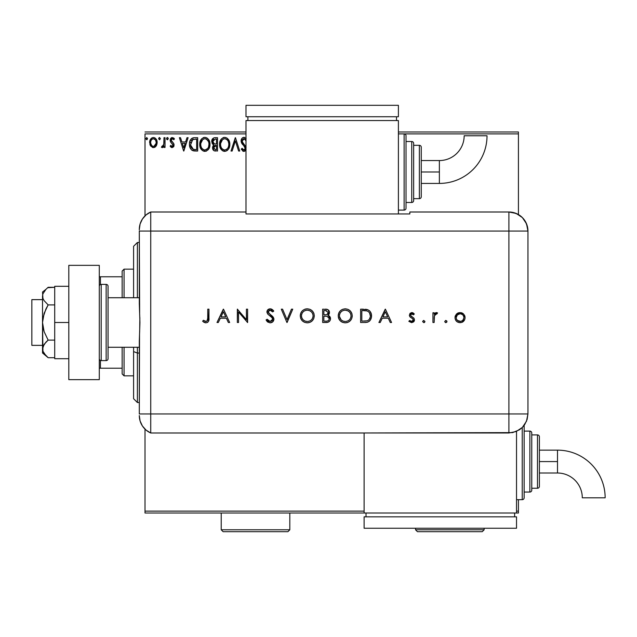 <?xml version="1.0" encoding="UTF-8"?>
<svg xmlns="http://www.w3.org/2000/svg" width="637" height="637" viewBox="0 0 637 637"><rect width="100%" height="100%" fill="white"/><g stroke="black" fill="none" stroke-linecap="round" stroke-linejoin="round"><path stroke-width="0.96" d="M145.013 133.889L245.993 133.889L145.013 133.889L145.013 215.855L145.013 133.889M404.121 133.889L518.43 133.889L518.43 214.558L518.43 133.889L404.121 133.889L404.121 210.099A1.903 1.903 0 0 0 406.024 208.188L406.024 135.792A1.903 1.903 0 0 0 404.121 133.889L398.404 133.889L404.121 133.889A1.903 1.903 0 0 1 406.024 135.792L406.024 208.188A1.903 1.903 0 0 1 404.121 210.099L404.121 133.889M518.43 499.679L518.43 511.113L516.527 511.113L518.43 511.113L518.43 513.016L516.527 513.016L518.43 513.016L518.43 499.679M364.109 511.113L145.013 511.113L145.013 429.147L145.013 513.016L364.109 513.016L145.013 513.016L145.013 511.113L364.109 511.113M156.161 146L157.1 141.677L156.24 139.24L155.046 137.99L153.39 137.528L151.741 137.99L149.854 140.825L150.181 145.212L152.569 147.505L154.218 147.505L155.635 146.653L157.156 142.545C157.18 139.782 155.93 138.11 153.39 137.528C150.858 138.11 149.607 139.782 149.631 142.545L150.627 146.008L153.39 147.617L155.914 146.343M163.996 137.703L165.023 137.703L163.996 137.703L163.765 144.655L163.191 145.937L161.917 146.247L161.432 147.282L162.817 147.465L163.996 146.008L163.996 147.442L165.023 147.442L165.023 137.703L165.023 147.442L165.023 137.703L163.996 137.703L163.836 144.32L161.432 147.282L162.212 147.617L163.996 146.008L163.996 147.442L165.023 147.442L163.996 147.442M172.133 147.617L173.622 146.765L174.06 144.671L173.511 143.174L171.417 141.223L171.249 139.742L172.428 138.723L173.837 139.75L174.427 138.85L172.316 137.528L170.987 138.094L170.183 139.853L170.485 141.852L173.041 144.878L172.293 146.391L170.748 145.395L170.151 146.231L170.995 147.155L172.133 147.617L174.084 145.061L173.758 143.556L171.178 140.291L172.428 138.723L173.837 139.75L174.427 138.85L172.316 137.528L170.151 140.347L170.485 141.852L173.057 145.109L172.07 146.422L170.748 145.395L170.151 146.231L172.133 147.617M194.285 137.703L191.984 138.269L190.598 139.702L189.603 142.441L189.507 145.125L190.105 147.824L191.697 150.069L195.655 151.033L197.677 151.033L197.677 137.703L194.58 137.703C191.02 138.181 189.316 140.347 189.468 144.201C189.316 146.932 190.32 149.05 192.485 150.555L197.677 151.033L197.677 137.703L197.677 151.033L195.655 151.033M214.844 137.703L217.512 137.703L213.825 137.863L211.882 140.124L212.01 143.126L213.801 144.894L212.846 146.16L212.591 148.373L213.769 150.587L217.512 151.033L217.512 137.703L217.512 151.033L217.512 137.703L214.844 137.703C212.758 138.022 211.715 139.28 211.699 141.486L213.801 144.894L212.551 147.728C212.567 149.83 213.594 150.937 215.625 151.033L215.346 151.033M232.139 151.033L231.016 151.033L235.292 137.703L231.016 151.033L232.139 151.033L235.379 140.92L238.62 151.033L239.735 151.033L235.467 137.703L239.735 151.033L235.467 137.703L231.016 151.033L232.139 151.033L235.379 140.92L238.62 151.033L239.735 151.033L238.62 151.033M246.129 138.715L244.473 137.425L242.713 137.696L241.821 138.579L241.105 140.968L241.765 143.341L244.592 146.598L245.213 148.325L244.162 149.974L242.984 149.647L242.076 148.302L241.495 149.52L243.852 151.375L245.014 151.001L246.097 149.345M246.105 147.219L242.219 141.661L242.426 139.75L243.796 138.739L244.751 138.97L246.089 140.944L244.194 138.747M229.822 144.312L229.535 141.94L228.006 138.985L225.856 137.528L223.491 137.528L221.509 138.834L219.845 141.995L219.845 146.773L220.8 148.986L222.464 150.714L225.936 151.192L228.627 148.907L229.822 144.312C229.893 148.11 228.205 150.467 224.757 151.375C228.205 150.467 229.893 148.11 229.822 144.312C229.869 140.514 228.157 138.197 224.678 137.361C221.198 138.229 219.494 140.562 219.566 144.376C219.494 148.222 221.23 150.555 224.757 151.375M209.987 144.312L209.7 141.94L208.172 138.985L206.022 137.528L203.657 137.528L201.674 138.834L200.01 141.995L200.01 146.773L200.966 148.986L202.63 150.714L206.101 151.192L208.793 148.907L209.987 144.312C210.035 140.514 208.323 138.197 204.843 137.361C201.372 138.229 199.668 140.562 199.731 144.376C199.66 148.222 201.396 150.555 204.923 151.375C208.379 150.467 210.067 148.11 209.987 144.312L209.971 143.707M186.983 137.703L188.106 137.703L183.83 151.033L188.106 137.703L186.983 137.703L185.614 141.971L181.871 141.971L180.502 137.703L179.387 137.703L183.655 151.033L188.106 137.703L186.983 137.703L185.614 141.971L181.871 141.971L180.502 137.703L179.387 137.703L183.655 151.033L179.387 137.703L180.502 137.703M166.56 138.643L167.412 137.528L166.56 138.643L167.412 137.528L168.272 138.643L167.786 137.632L166.942 137.711L166.56 138.643L167.412 139.75L168.272 138.643L167.412 139.75L168.272 138.643L167.412 139.75L166.56 138.643L167.738 139.67M159.553 137.528L160.405 138.643L159.553 137.528L158.693 138.643L159.553 137.528L160.405 138.643L159.553 137.528L158.709 138.834L159.553 139.75L160.405 138.643L159.553 139.75L160.405 138.643L159.553 139.75L158.693 138.643L159.744 139.726M146.725 137.528L147.585 138.643L146.725 137.528L145.873 138.643L146.725 137.528L147.585 138.643L146.725 137.528L145.881 138.834L146.725 139.75L147.585 138.643L146.725 139.75L147.585 138.643L146.725 139.75L145.873 138.643L147.051 139.67M518.43 131.986L398.404 131.986L518.43 131.986L518.43 133.889L518.43 131.986M245.993 131.986L145.013 131.986L245.993 131.986M245.85 138.325L243.923 137.361C242.06 137.767 241.128 138.97 241.105 140.968L245.213 148.325L243.867 150.013L242.076 148.302L241.28 149.122L243.852 151.375L245.993 149.687L245.659 150.34M244.202 137.377L244.616 137.465M245.993 140.729L245.747 140.22M244.393 138.786L242.132 140.984L242.219 141.661M243.597 138.778L242.888 139.161M242.171 140.53L242.641 142.592M242.323 141.987L243.573 143.795M245.993 146.844L244.17 144.424M244.712 151.184L244.194 151.351M243.406 151.327L242.609 150.945M241.28 149.122L242.076 148.302L242.721 149.345M242.084 148.302L242.514 149.05M243.246 149.838L244.162 149.974M244.879 149.464L245.11 149.01M245.134 148.915L245.213 148.325M245.046 147.402L243.963 145.921M242.88 144.806L242.108 143.858M241.487 142.776L241.152 141.581M241.272 142.155L241.16 141.637M241.55 139.025L242.227 138.094M241.829 138.563L242.386 137.942M242.721 137.688L243.581 137.377M242.482 144.352L242.896 144.822M224.152 151.335L223.571 151.216M222.799 150.913L220.099 147.585M220.076 147.529L219.845 146.765M219.661 145.857L219.582 144.973M219.582 143.771L219.685 142.744M221.501 138.842L219.9 141.78M220.338 140.61L220.776 139.798M223.046 137.696L223.483 137.536M223.491 137.528L224.057 137.401M226.939 138.03L228.579 139.75M226.955 138.038L229.384 141.438M229.678 142.592L229.75 143.102M227.011 150.658L227.544 150.228M228.627 148.907L229.264 147.561M220.123 147.641L220.8 148.986M228.428 146.725L228.651 145.849M220.609 144.862L220.585 144.376C220.521 141.303 221.899 139.415 224.71 138.723C227.481 139.415 228.842 141.279 228.794 144.312C228.858 147.37 227.497 149.273 224.71 150.013L225.195 149.974L224.71 150.013C221.915 149.305 220.537 147.426 220.585 144.376L220.609 144.854M221.254 147.505L221.74 148.31M221.294 147.577L220.816 146.295M221.979 148.612L222.512 149.146L221.979 148.612M224.232 149.974L223.133 149.584M223.308 139.049L223.754 138.866M220.641 143.405L222.552 139.527M221.827 140.267L221.198 141.342M228.213 141.382L228.739 143.357M226.517 139.28L227.815 140.666M225.187 138.755L225.657 138.866M214.98 151.001L214.088 150.77M213.307 150.149L212.965 149.615M212.726 148.994L212.591 148.373M212.567 147.33L212.551 147.728M213.323 144.647L212.885 144.352L213.323 144.655M212.471 143.93L212.885 144.352M212.933 142.577L212.726 141.486L215.314 139.065L216.484 139.065L216.484 144.026L214.335 143.866L215.967 144.026L214.335 143.866L212.734 141.199L212.774 142.067M214.024 149.154L213.769 146.637L214.565 145.65L215.959 145.395L215.163 145.451M213.626 147.171L213.578 147.704L216.484 145.395L216.484 149.671L215.425 149.671L213.578 147.704L213.992 149.114M213.976 143.723L213.14 142.975M212.726 141.486L213.761 139.36M213.419 139.63L213.1 140.044M212.949 140.355L212.806 140.785M213.769 146.637L214.191 145.945M215.959 145.395L216.484 145.395L216.484 149.671L215.425 149.671M209.915 145.515L209.836 146.088M209.7 146.693L209.557 147.211M209.39 147.665L208.084 149.862M206.555 151.017L206.101 151.192M204.326 151.335L203.729 151.216M202.622 150.706L200.265 147.585M200.249 147.545L200.01 146.765M199.835 145.857L199.747 144.973M199.795 143.182L199.859 142.744M200.504 140.61L200.066 141.78M200.958 139.774L201.674 138.842M203.219 137.696L204.23 137.401M207.105 138.022L208.737 139.742L207.105 138.03M209.318 140.825L209.557 141.438M209.844 142.592L209.915 143.102M200.289 147.641L200.966 148.986M208.379 141.382L206.277 139.041L207.399 139.901M208.594 146.725L208.96 144.312C209.024 147.37 207.662 149.273 204.875 150.013L204.397 149.974L204.875 150.013C202.08 149.305 200.703 147.426 200.759 144.376C200.687 141.303 202.064 139.415 204.875 138.723C207.646 139.415 209.008 141.279 208.96 144.312L208.825 145.849M207.686 148.469L205.122 149.998M201.419 147.505L201.905 148.31M201.459 147.577L200.981 146.295M202.144 148.612L202.677 149.146L202.144 148.612M203.474 139.049L203.92 138.866M200.806 143.405L202.717 139.527M202.001 140.267L201.364 141.342M208.96 144.312L208.912 143.357L208.96 144.312M207.988 140.666L208.657 142.123M205.353 138.755L205.823 138.866M205.44 149.958L205.839 149.854M206.085 149.759L207.463 148.732M194.85 151.017L193.306 150.826M189.468 144.201L189.531 143.03M189.603 142.441L189.722 141.868M192.788 137.926L193.982 137.719M193.409 137.783L191.323 138.778M191.371 147.816L193.377 149.416L190.527 144.957L192.804 139.407L192.199 139.766L196.65 139.065L196.65 149.671L193.027 149.297L191.028 147.147M191.299 140.793L192.199 139.766M191.474 140.522L191.833 140.092M195.233 149.655L194.484 149.607M190.598 142.799L190.718 142.25M183.743 147.816L182.309 143.341L185.176 143.341L183.743 147.816L182.309 143.341L185.176 143.341L183.743 147.816M171.974 147.609L171.528 147.489M170.151 146.231L170.748 145.395L171.003 145.746L170.748 145.395M173.001 145.531L172.181 146.406M171.783 143.221L173.057 145.109L172.603 143.93M170.485 141.852L170.151 140.339M170.445 138.89L170.676 138.476M171.377 137.783L172.062 137.544M173.535 137.91L174.036 138.325M174.427 138.85L173.837 139.75L173.575 139.384M173.71 139.559L173.256 139.057M172.285 138.739L171.679 139.041M171.496 139.256L171.249 139.742M171.242 139.798L171.417 141.223L172.205 141.995M171.194 140.538L171.194 140.021M173.758 143.556L174.084 145.061M173.981 145.953L173.646 146.717M173.622 146.765L173.861 146.311M167.22 139.726L166.639 139.121M168.272 138.643L167.412 137.528L168.224 138.253M162.817 147.465L162.371 147.601M162.212 147.617L161.432 147.282L162.212 147.617L161.432 147.282L161.917 146.247L162.666 146.367M161.917 146.247L162.379 146.422L161.917 146.247M163.55 145.308L163.956 143.07M163.956 143.062L163.98 142.545M163.996 141.653L163.996 140.976M163.988 141.812L163.972 142.648M163.932 143.484L163.836 144.32M159.178 137.632L158.748 138.253M155.627 146.653L154.982 147.179L155.635 146.653M150.205 145.26L149.886 144.44M149.647 142.115L149.687 141.677M149.687 141.669L149.751 141.271M149.854 140.825L149.99 140.395M150.173 139.933L150.547 139.248M151.065 138.563L151.502 138.157M152.538 137.64L152.936 137.56M153.613 137.536L154.25 137.64M155.317 138.181L156.559 139.814M156.598 139.893L156.941 140.825L156.598 139.893M157.14 142.999L157.1 143.476M156.917 144.36L156.399 145.618M156.24 139.24L155.046 137.99M153.398 138.723L152.753 138.826L153.398 138.723C155.261 139.208 156.176 140.474 156.129 142.537C156.176 144.607 155.261 145.905 153.398 146.422L153.398 146.422C151.526 145.897 150.619 144.607 150.658 142.537L150.81 141.255L150.658 142.537C150.611 140.474 151.526 139.2 153.398 138.723L155.309 139.774M155.492 140.052L156.097 141.892M156.097 143.198L155.484 145.045L154.043 146.319M153.063 146.391L151.694 145.57L150.698 143.19M152.498 138.922L151.295 140.052L152.753 138.818M154.871 139.304L154.449 139.001M153.923 146.351L156.065 143.436M228.787 144.798L228.739 145.284M228.07 147.593L227.839 148.015M226.525 149.416L226.111 149.663M220.816 146.287L220.641 145.34M215.553 144.018L215.147 144.002M214.94 143.978L214.534 143.922M215.314 139.065L216.484 139.065L216.484 144.026L215.967 144.026M208.737 142.417L208.912 143.357M208.434 147.155L208.004 148.015M203.928 149.862L202.677 149.146M200.981 146.287L200.806 145.34M195.551 139.065L196.65 139.065L196.65 149.671L195.981 149.671M190.75 146.335L190.614 145.698M192.963 139.344L193.473 139.216M150.658 142.537L150.698 141.892M150.81 141.255L151.295 140.052M154.035 138.818L154.616 139.105M155.985 143.835L155.484 145.045M152.753 146.319L152.171 146.016M137.393 353.057L137.393 347.269L137.393 353.057L139.304 353.057L137.393 353.057L137.393 402.52L137.393 353.057L133.587 351.6L137.393 353.057M137.393 297.734L137.393 242.482L137.393 297.734M133.587 246.296L133.587 297.734L133.587 246.296L137.393 242.482L139.304 242.482M133.587 347.269L133.587 351.6L133.587 347.269M133.587 398.706L133.587 351.6L133.587 398.706L137.393 402.52L139.304 402.52M122.153 347.269L122.153 373.943L124.064 375.846L124.064 347.269L124.064 375.846L133.587 375.846L124.064 375.846L122.153 373.943L122.153 347.269M122.153 276.776L122.153 297.734L122.153 271.059L122.153 276.776L99.292 276.776L100.439 276.776L100.439 284.556L100.439 276.776L122.153 276.776M124.064 269.156L122.153 271.059L124.064 269.156L124.064 297.734L124.064 269.156L133.587 269.156L124.064 269.156M99.292 368.226L122.153 368.226L100.439 368.226L100.439 360.446L100.439 368.226L99.292 368.226M42.52 299.637L31.85 299.637L31.85 345.365L42.52 345.365L31.85 345.365L31.85 299.637L42.52 299.637M42.52 352.986L48.141 357.699L45.912 355.645L48.141 357.699L54.71 357.699L48.141 357.699L44.136 353.503L42.942 351.242L42.52 322.497L42.52 352.986L42.942 346.576L45.912 342.165L48.141 340.102L54.71 340.102L48.141 340.102L44.136 331.702L42.942 327.187L42.52 322.497L42.942 317.855L45.912 309.025L48.141 304.9L54.71 304.9L48.141 304.9L44.128 300.688L42.942 298.427L42.52 296.101L42.942 293.776L45.912 289.365L48.141 287.303L54.71 287.303L47.648 287.717M139.304 297.734L108.059 297.734L139.304 297.734M108.059 347.269L139.304 347.269L108.059 347.269M101.195 360.606L101.195 284.397A1.903 1.903 0 0 0 99.292 286.3A1.903 1.903 0 0 1 101.195 284.397L101.195 360.606L106.148 360.606A1.903 1.903 0 0 0 108.059 358.703L108.059 286.3A1.903 1.903 0 0 0 106.148 284.397L106.148 360.606L106.148 284.397L101.195 284.397L106.148 284.397A1.903 1.903 0 0 1 108.059 286.3L108.059 358.703A1.903 1.903 0 0 1 106.148 360.606L101.195 360.606A1.903 1.903 0 0 1 99.292 358.703A1.903 1.903 0 0 0 101.195 360.606M99.292 265.342L99.292 379.652L68.812 379.652L99.292 379.652L99.292 265.342L68.812 265.342L68.812 379.652L68.812 265.342L99.292 265.342M54.71 358.703L68.812 358.703L54.71 358.703L54.71 322.497L68.812 322.497L54.71 322.497L54.71 286.3L68.812 286.3L54.71 286.3L54.71 358.703M42.52 348.901L44.128 344.314L48.141 340.102L44.136 331.702L42.52 322.497L42.52 296.101L42.942 298.427L42.52 292.017L42.942 298.427L44.128 300.688L48.141 304.9L44.128 313.324L42.52 322.497L42.52 296.101L42.942 293.768L45.896 289.381M45.912 289.365L42.52 292.017M45.76 355.478L42.942 351.242M139.304 415.539A19.054 19.054 0 0 0 150.73 433.001A19.054 19.054 0 0 1 139.304 415.539L140.092 420.985L142.417 425.978L146.064 430.094L150.73 433.001L150.73 212.002L146.064 214.908L142.417 219.024L140.092 224.017L139.304 229.463A19.054 19.054 0 0 1 150.73 212.002A19.054 19.054 0 0 0 139.304 229.463L139.304 229.925M139.654 312.831L139.304 231.056L150.73 231.056L150.73 212.002L150.73 231.056L139.304 231.056L139.304 303.833L139.941 322.489L139.304 341.169L139.304 413.946L139.535 334.473M150.73 413.946L150.73 231.056L508.907 231.056L508.907 413.946L139.304 413.946L150.73 413.946L150.73 231.056L150.73 433.001L150.73 413.946L150.73 433.001L508.907 432.985L508.907 413.946L150.73 413.946M139.861 317.632L139.654 332.156M444.761 321.781L445.637 322.648L446.776 322.179L446.776 320.944L445.637 320.467L444.737 321.558L445.852 320.451L444.737 321.558L445.852 322.672L446.959 321.558L445.852 320.451L446.943 321.343M422.681 321.558L423.796 322.672L424.72 322.179L424.887 321.343L423.581 320.467L422.681 321.558L423.796 322.672L424.903 321.558L423.796 320.451L422.705 321.781M380.217 322.497L378.911 322.497L385.242 309.168L378.911 322.497L380.217 322.497L382.248 318.229L388.291 318.229L390.266 322.497L391.564 322.497L385.409 309.168L378.911 322.497L380.217 322.497L382.248 318.229L388.291 318.229L390.266 322.497L391.564 322.497L385.409 309.168L391.564 322.497L390.266 322.497M338.223 315.888L338.741 318.58L340.285 320.833L342.563 322.346L345.254 322.84L347.945 322.338L350.215 320.793L351.743 318.524L352.245 315.825L351.735 313.109L350.183 310.824L347.874 309.303L345.143 308.826L342.467 309.359L340.206 310.904L338.725 313.205L338.223 315.888C338.629 320.164 340.97 322.481 345.254 322.84C349.53 322.449 351.863 320.108 352.245 315.825C351.855 311.501 349.49 309.168 345.143 308.826C340.891 309.256 338.581 311.612 338.223 315.888M300.266 315.888L300.783 318.58L302.328 320.833L304.605 322.346L307.297 322.84L309.988 322.338L312.257 320.793L313.786 318.524L314.288 315.825L313.778 313.109L312.226 310.824L309.916 309.303L307.193 308.826L304.51 309.359L302.249 310.904L300.768 313.205L300.266 315.888C300.672 320.164 303.013 322.481 307.297 322.84C311.573 322.449 313.906 320.108 314.288 315.825C313.898 311.501 311.533 309.168 307.193 308.826C302.933 309.256 300.624 311.612 300.266 315.888M270.128 322.84L272.771 321.812L273.934 319.233L272.891 316.732L268.249 312.576L268.281 311.182L269.363 310.291L271.243 310.482L272.684 311.899L273.767 311.079L272.27 309.478L270.207 308.826L267.476 310.155L266.975 312.48L267.906 314.232L272.262 317.903L272.684 319.694L271.911 320.881L270.128 321.478L268.376 320.769L267.198 319.248L266.067 319.925L267.675 322.003L270.128 322.84C272.389 322.672 273.663 321.47 273.934 319.233L268.121 311.875L270.08 310.187L272.684 311.899L273.767 311.079L270.207 308.826C268.225 308.945 267.134 309.98 266.927 311.939L267.667 313.969L272.262 317.903L272.74 319.217L270.128 321.478L267.198 319.248L266.067 319.925L269.793 322.832M218.308 322.497L217.002 322.497L223.324 309.168L217.002 322.497L218.308 322.497L220.33 318.229L226.382 318.229L228.349 322.497L229.654 322.497L223.499 309.168L217.002 322.497L218.308 322.497L220.33 318.229L226.382 318.229L228.349 322.497L229.654 322.497L223.499 309.168L229.654 322.497L228.349 322.497M207.766 318.038L206.953 321.128L205.472 321.422L203.346 320.276L202.638 321.303L205.855 322.84L207.407 322.481L208.522 321.343L208.96 309.168L207.766 309.168L207.766 318.038C208.084 319.846 207.463 320.984 205.918 321.478L203.346 320.276L202.638 321.303L205.855 322.84C208.291 322.394 209.326 320.841 208.96 318.174L208.96 309.168L207.766 309.168L207.718 319.455M238.541 322.497L238.541 312.026L247.602 322.497L247.602 309.168L246.408 309.168L246.408 319.663L237.346 309.168L237.346 322.497L238.541 322.497L237.346 322.497L238.541 322.497L238.541 312.026L247.602 322.497L247.602 309.168L246.408 309.168L246.408 319.663L237.346 309.168L237.346 322.497L237.593 309.168M291.459 309.168L292.741 309.168L287.096 322.497L292.741 309.168L291.459 309.168L287.016 319.67L282.565 309.168L281.283 309.168L286.929 322.497L281.283 309.168L286.929 322.497L292.741 309.168L291.459 309.168L287.016 319.67L282.565 309.168L281.283 309.168L282.565 309.168M326.67 322.489L322.664 322.497L327.848 322.282L329.783 320.944L330.452 319.511L330.356 317.584L329.456 316.143L327.959 315.307L329.114 314.097L329.425 311.708L327.418 309.439L322.664 309.168L322.664 322.497L322.664 309.168L322.664 322.497L326.271 322.497C328.803 322.441 330.221 321.175 330.531 318.715L327.959 315.307L329.504 312.472C329.154 310.115 327.744 309.017 325.268 309.168L325.65 309.168M364.754 322.497L368.051 321.996L370.208 320.307L371.459 317.337L371.339 314.009L370.001 311.334L368.011 309.837L360.622 309.168L360.622 322.497L364.754 322.497C369.038 322.457 371.307 320.292 371.562 316C371.586 312.982 370.248 310.864 367.541 309.646L360.622 309.168L360.622 322.497L360.622 309.168L363.313 309.168M411.813 312.584L410.029 313.324L409.376 315.538L410.148 317.051L412.88 318.89L413.246 320.228L411.884 321.446L409.631 320.451L408.835 321.351L411.621 322.672L413.644 321.868L414.48 319.854L413.851 318.134L410.634 315.562L411.319 313.882L413.493 314.805L414.305 313.969L411.813 312.584L409.344 315.14L409.79 316.645L412.951 318.978L413.278 319.909L411.558 321.478L409.631 320.451L408.835 321.351L411.621 322.672L414.48 319.854L414.026 318.349L410.873 315.976L410.547 315.092L411.813 313.778L413.493 314.805L414.305 313.969L411.566 312.592M434.139 322.497L432.945 322.497L434.139 322.497L434.466 315.514L435.254 314.216L436.902 313.953L437.555 312.918L435.78 312.711L434.139 314.192L434.139 312.759L432.945 312.759L432.945 322.497L432.945 312.759L432.945 322.497L434.139 322.497L434.354 315.88L437.555 312.918L436.52 312.584L434.139 314.192L434.139 312.759L432.945 312.759L434.139 312.759M456.331 314.2L455.184 316.247L455.017 318.15L455.845 320.459L457.231 321.868L459.556 322.648L461.984 322.33L464.715 319.591L465.09 317.656L464.564 315.355L462.98 313.492L461.084 312.679L458.505 312.799L456.705 313.826L455.001 317.656C455.28 320.745 456.968 322.418 460.049 322.672C463.123 322.41 464.803 320.737 465.09 317.656L463.752 314.192L460.049 312.584L456.331 314.2M508.907 212.002L508.907 231.056L527.954 231.056C526.823 219.478 520.477 213.132 508.907 212.002A19.054 19.054 0 0 1 527.954 231.056L526.504 223.762L522.372 217.583L516.193 213.451L508.907 212.002L409.838 212.002L409.838 213.944L245.993 213.944L245.993 212.002L150.73 212.002L150.73 231.056L508.907 231.056L508.907 212.002L409.838 212.002L409.838 213.944L245.993 213.944L245.993 212.002L150.73 212.002M527.954 231.056L527.954 410.14L527.954 231.056L508.907 231.056L508.907 413.946L527.938 413.946L527.954 410.14L527.938 413.946L508.907 413.946L508.907 432.985L516.185 431.536L522.364 427.411L524.729 424.529L527.118 419.472L527.938 413.946L526.488 421.232L522.364 427.411L519.481 429.776L512.618 432.619L364.109 432.985L364.109 513.016L516.527 513.016L516.527 431.392L516.527 513.016L364.109 513.016L364.109 433.001L150.73 433.001M207.766 309.168L208.96 309.168L208.952 318.978M208.952 319.041L208.904 319.79M207.821 322.211L207.423 322.473M205.377 322.808L203.609 322.099M202.638 321.303L203.346 320.276L203.752 320.554M203.346 320.276L206.197 321.454M206.468 321.39L206.945 321.128M206.969 321.112L207.582 320.236M223.396 311.764L225.745 316.86L220.983 316.86L223.396 311.764L225.745 316.86L220.983 316.86L223.396 311.764M246.408 309.168L247.602 309.168L247.331 322.497M267.667 321.996L267.198 321.558M266.768 321.04L266.409 320.515M266.067 319.925L267.198 319.248L267.444 319.663M267.986 320.379L270.606 321.438M272.262 320.538L272.684 319.694M272.596 319.957L272.708 318.866M272.74 319.217L271.728 317.306M270.9 316.573L269.857 315.777M269.276 315.363L268.169 314.471M266.983 311.31L267.166 310.713M267.476 310.155L267.851 309.717M267.898 309.678L268.408 309.303M268.87 309.08L269.57 308.881M270.773 308.865L271.298 308.993M272.891 310.028L273.432 310.641M273.767 311.079L272.684 311.899L272.373 311.517M270.478 310.219L269.371 310.291M268.161 311.525L268.249 312.576M268.121 311.875L269.881 314.28M271.346 315.339L272.198 316.04M271.903 315.785L272.556 316.382M273.249 317.194L273.854 318.54M272.763 321.828L272.302 322.195M268.655 313.245L268.368 312.831M269.188 321.287L268.376 320.769M300.298 315.204L300.393 314.519M300.545 313.85L300.775 313.197M300.807 313.101L301.054 312.584M301.078 312.536L301.381 312.011M301.58 311.716L302.392 310.76M305.131 309.128L305.808 308.961M305.824 308.953L306.843 308.834M307.193 308.826L307.886 308.849M309.932 309.311L312.194 310.792M312.257 310.856L313.778 313.109M313.802 313.173L313.969 313.627M314.272 315.482L314.272 316.175M313.778 318.532L312.273 320.777M312.241 320.817L311.692 321.303M310.975 321.828L308.666 322.72M307.639 322.832L306.954 322.832M304.605 322.354L302.336 320.849L300.672 318.301M313.086 316.111L313.086 315.825C312.719 312.345 310.776 310.474 307.249 310.187C310.776 310.474 312.719 312.345 313.086 315.825L312.839 317.537M308.364 321.382L307.814 321.454M313.086 315.825C312.743 319.328 310.792 321.215 307.249 321.478L305.059 321.08L303.18 319.878L301.89 318.07L301.46 315.888C301.803 312.401 303.73 310.498 307.249 310.187L309.455 310.609L311.358 311.796L312.656 313.627L313.086 315.546M311.819 319.416L311.111 320.124M305.521 321.239L307.249 321.478C303.753 321.207 301.827 319.344 301.46 315.888L301.484 315.323L301.46 315.888M301.58 317.051L301.89 318.07M304.51 320.833L305.059 321.088M304.558 310.848L305.593 310.426M302.527 312.552L303.586 311.461M301.89 313.683L302.169 313.101M301.572 314.726L301.699 314.216M328.764 310.362L329.178 311.015M329.409 313.324L329.122 314.081M328.995 315.793L329.409 316.103M329.839 316.573L330.189 317.146M330.356 317.576L330.484 318.118M330.444 319.519L330.205 320.252M329.775 320.952L329.241 321.518M327.856 322.282L327.378 322.402M326.144 316.215L324.655 316.175L327.147 316.334L329.329 318.715C328.867 320.562 327.609 321.367 325.563 321.136L323.859 321.136L323.859 316.175L326.837 316.278M327.673 320.889L327.139 321.024M324.663 314.805L323.859 314.805L323.859 310.53L325.483 310.53L328.302 312.496C327.864 314.272 326.646 315.044 324.663 314.805L325.873 314.75L323.859 314.805L323.859 310.53L325.483 310.53M328.19 311.812L328.294 312.249M327.959 313.643L328.302 312.496L327.052 314.439L327.673 314.001M328.963 317.481L329.305 318.341M325.563 321.136L323.859 321.136L323.859 316.175L324.655 316.175M325.969 310.545L326.455 310.601M338.343 314.527L338.255 315.204L338.351 314.519M338.51 313.842L338.733 313.189M338.765 313.101L339.011 312.576M339.035 312.528L339.33 312.019M345.143 308.826L345.843 308.849M347.866 309.303L350.167 310.808M351.751 313.165L351.927 313.643M352.213 316.509L352.118 317.202M351.106 319.71L350.223 320.785M350.207 320.801L349.649 321.303M348.933 321.828L350.215 320.793M347.929 322.338L346.639 322.72M344.912 322.832L345.596 322.832M342.539 322.338L341.36 321.717M341.321 321.693L340.301 320.857M339.242 319.551L338.645 318.349M338.351 317.298L338.51 317.927M351.043 316.111L351.043 315.825C350.7 319.328 348.75 321.215 345.206 321.478L345.772 321.454L345.206 321.478C341.711 321.207 339.784 319.344 339.417 315.888C339.76 312.401 341.687 310.498 345.206 310.187L347.826 310.792L345.206 310.187C348.734 310.474 350.676 312.345 351.043 315.825L350.796 317.537M346.329 321.374L345.772 321.454M343.478 321.239L345.206 321.478L343.017 321.08L341.137 319.878L339.441 316.446M351.043 315.825L350.613 313.627L351.043 315.825M349.777 319.416L349.339 319.885M339.529 317.051L339.664 317.56M342.467 320.833L343.017 321.088M345.206 310.187L344.641 310.219L345.206 310.187M344.091 310.299L344.641 310.219M342.515 310.848L343.534 310.434M340.484 312.552L341.543 311.461M339.847 313.683L340.126 313.101M339.529 314.726L339.656 314.216M339.441 315.315L339.521 314.766M365.463 309.248L367.016 309.486M369.293 310.633L369.914 311.222M370.017 311.342L370.591 312.154M371.037 313.062L371.315 313.914M371.538 316.677L371.459 317.33M369.707 320.897L369.285 321.271M368.051 321.996L367.422 322.203M367.374 322.218L365.439 322.489M370.304 315.076L369.492 312.831L370.368 316C370.368 318.341 369.301 319.933 367.159 320.793L361.816 321.136L361.816 310.53L366.848 310.904C369.181 311.78 370.352 313.476 370.368 316L370.312 315.148M370.32 316.772L370.113 317.807M365.845 310.697L366.601 310.84M363.791 310.545L364.818 310.593M369.484 312.831L368.712 311.931L369.492 312.831M367.971 311.389L368.712 311.931M370.304 316.9L369.325 319.312M363.345 321.136L361.816 321.136L361.816 310.53L363.273 310.538M385.313 311.764L387.662 316.86L382.901 316.86L385.313 311.764L387.662 316.86L382.901 316.86L385.313 311.764M412.195 312.616L412.959 312.878M413.206 313.022L413.787 313.46M414.305 313.969L413.493 314.805L413.158 314.439M412.314 313.874L413.15 314.431M412.059 313.802L411.335 313.874M410.905 314.184L410.547 315.092L411.024 316.143M410.547 315.092L410.738 315.777M411.526 316.541L412.84 317.322M414.424 320.419L414.273 320.944M414.01 321.438L413.644 321.868M408.835 321.351L409.631 320.451L410.029 320.849M410.491 321.175L411 321.398M411.279 321.454L412.147 321.382M412.195 321.367L412.752 321.032M413.27 320.069L412.8 318.818M413.198 319.416L411.789 318.142M422.705 321.327L423.565 320.475M423.796 320.451L424.903 321.558M424.21 322.593L423.796 322.672M435.143 313.046L436.13 312.616M436.329 312.592L437.555 312.918L436.608 313.834M436.902 313.953L436.289 313.778L436.902 313.953M435.915 313.834L435.254 314.216M434.466 315.514L434.307 316.087M434.227 316.708L434.155 317.974M434.147 318.269L434.139 319.225M457.589 313.189L457.995 312.99M458.505 312.799L458.011 312.982M459.524 312.608L460.049 312.584M461.084 312.679L462.08 312.982M462.573 313.229L463.218 313.675M465.01 316.708L464.755 315.793M465.09 317.656L465.066 318.15M464.246 320.459L463.617 321.231M462.964 321.796L462.526 322.075M462.478 322.099L461.992 322.322M461.037 322.593L459.548 322.648M456.458 321.223L455.845 320.467M455.049 316.915L455.129 316.438M455.176 316.255L455.336 315.793M463.887 317.664C463.672 320.005 462.39 321.279 460.041 321.478C457.692 321.279 456.411 320.013 456.196 317.664C456.411 315.307 457.692 314.017 460.041 313.778L460.041 313.778C462.39 314.017 463.672 315.315 463.887 317.664L463.824 316.931M456.196 317.664L457.318 314.925L460.041 313.778L457.907 314.431M457.302 320.379L460.79 321.406L457.899 320.857L456.49 319.161M462.765 320.395L460.79 321.406M463.871 318.038L462.773 320.387M458.56 314.073L456.84 315.506M456.825 315.53L456.267 316.884M313.062 316.39L312.982 316.955M306.692 321.454L306.134 321.382M301.564 317.003L301.484 316.446M301.484 315.323L301.564 314.766M306.126 310.299L306.684 310.219M309.455 310.609L309.869 310.792M328.963 319.901L328.557 320.379M351.019 316.39L350.939 316.955M344.649 321.454L344.091 321.382M339.847 318.07L339.656 317.545M347.412 310.609L349.315 311.796L350.613 313.627M369.205 319.455L368.536 320.093M365.264 321.08L364.308 321.12M456.482 319.137L456.267 318.412M460.424 313.802L462.271 314.503M439.371 171.99L439.371 183.424A47.656 47.656 0 0 0 487.026 135.769L464.166 135.769A24.795 24.795 0 0 1 439.371 160.564L439.371 171.99L421.264 171.99L421.264 196.761L421.264 147.227A1.903 1.903 0 0 0 419.361 145.324L419.361 198.664A1.903 1.903 0 0 0 421.264 196.761A1.903 1.903 0 0 1 419.361 198.664L419.361 145.324L413.644 145.324L419.361 145.324A1.903 1.903 0 0 1 421.264 147.227L421.264 171.99L439.371 171.99L439.371 160.564A24.795 24.795 0 0 0 464.166 135.769L487.026 135.769A47.656 47.656 0 0 1 439.371 183.424L439.371 171.99M411.741 141.51L411.741 202.478A1.903 1.903 0 0 0 413.644 200.567L413.644 143.413A1.903 1.903 0 0 0 411.741 141.51L406.024 141.51L411.741 141.51A1.903 1.903 0 0 1 413.644 143.413L413.644 200.567A1.903 1.903 0 0 1 411.741 202.478L411.741 141.51M413.644 198.664L419.361 198.664L413.644 198.664M406.024 202.478L411.741 202.478L406.024 202.478M398.404 210.099L404.121 210.099L398.404 210.099M398.404 213.944L398.404 120.552L245.993 120.552L245.993 212.002L245.993 120.552L398.404 120.552L398.404 213.944M247.897 116.746L247.897 120.552L247.897 116.746M396.501 116.746L396.501 120.552L396.501 116.746M245.993 105.312L245.993 116.746L245.993 105.312L398.404 105.312L398.404 116.746L245.993 116.746L398.404 116.746L398.404 105.312L245.993 105.312M557.494 450.144A47.656 47.656 0 0 1 605.15 497.808A47.656 47.656 0 0 0 557.494 450.144L557.494 461.578L557.494 450.144L539.388 450.144M582.29 497.808A24.795 24.795 0 0 0 557.494 473.012L557.494 461.578L539.388 461.578L557.494 461.578L557.494 473.012A24.795 24.795 0 0 1 582.29 497.808L605.15 497.808L582.29 497.808M524.147 497.776A1.903 1.903 0 0 1 522.236 499.679L516.527 499.679L522.236 499.679L522.236 427.531L522.236 499.679A1.903 1.903 0 0 0 524.147 497.776L524.147 425.381L524.147 497.776M529.865 431.098A1.903 1.903 0 0 1 531.768 433.001L531.768 490.156A1.903 1.903 0 0 1 529.865 492.059L524.147 492.059L529.865 492.059L529.865 431.098L524.147 431.098L529.865 431.098L529.865 492.059A1.903 1.903 0 0 0 531.768 490.156L531.768 433.001A1.903 1.903 0 0 0 529.865 431.098M537.485 434.904A1.903 1.903 0 0 1 539.388 436.815L539.388 486.342A1.903 1.903 0 0 1 537.485 488.253L531.768 488.253L537.485 488.253L537.485 434.904L531.768 434.904L537.485 434.904L537.485 488.253A1.903 1.903 0 0 0 539.388 486.342L539.388 436.815A1.903 1.903 0 0 0 537.485 434.904M366.02 513.016L366.02 516.83L366.02 513.016M514.616 516.83L514.616 513.016L514.616 516.83M364.109 516.83L364.109 528.256L364.109 516.83L516.527 516.83L516.527 528.256L516.527 516.83L364.109 516.83M516.527 528.256L364.109 528.256L516.527 528.256M221.222 529.785L223.125 531.688L287.908 531.688L289.811 529.785L221.222 529.785L289.811 529.785L289.811 513.016L289.811 529.785L287.908 531.688L223.125 531.688L221.222 529.785L221.222 513.016L221.222 529.785M415.547 529.785L417.458 531.688L482.233 531.688L484.136 529.785L415.547 529.785L484.136 529.785L484.136 528.256L484.136 529.785L482.233 531.688L417.458 531.688L415.547 529.785L415.547 528.256L415.547 529.785M439.371 183.424L421.264 183.424M439.371 160.564L421.264 160.564M557.494 473.012L539.388 473.012"/></g></svg>
